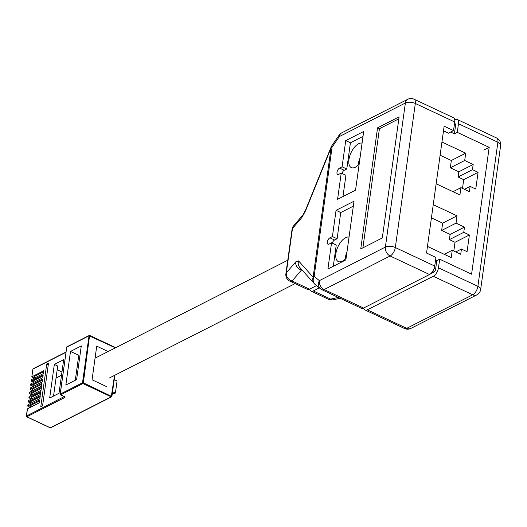 <?xml version="1.0" encoding="UTF-8"?>
<svg xmlns="http://www.w3.org/2000/svg" width="527" height="527" viewBox="0 0 527 527"><rect width="100%" height="100%" fill="white"/><g stroke="black" fill="none" stroke-linecap="round" stroke-linejoin="round"><path stroke-width="0.79" d="M53.682 395.039A12.081 8.893 63.1 0 0 54.182 395.737M28.003 404.973L27.747 406.113L29.887 407.279M28.583 400.797L28.326 401.936L30.467 403.102M29.163 396.627L28.906 397.76L31.04 398.926M29.743 392.45L29.486 393.583L31.62 394.749M30.322 388.274L30.065 389.413L32.2 390.573M30.902 384.097L30.645 385.237L32.779 386.396M31.482 379.921L31.225 381.061L33.359 382.22M65.934 352.306L32.99 369.052L31.804 376.884L33.939 378.043M31.343 380.922L43.194 374.895L42.799 377.767L30.941 383.788M29.604 393.445L41.455 387.424L41.06 390.296L29.202 396.317M27.424 409.15L26.469 416.027L64.294 396.554M27.865 405.974L39.723 399.953L39.321 402.826L27.47 408.847M28.445 401.798L40.302 395.777L39.9 398.649L28.05 404.67M31.923 376.746L43.774 370.718L43.379 373.59L31.521 379.618M30.184 389.275L42.035 383.248L41.64 386.12L29.782 392.141M29.025 397.621L40.875 391.601L40.48 394.473L28.629 400.494M30.764 385.099L42.615 379.071L42.219 381.943L30.362 387.964M59.011 393.28L63.675 359.664L54.334 364.414L49.67 398.03L59.011 393.28M42.568 405.909L48.504 363.103L46.712 364.019L40.77 406.824L42.568 405.909M32.733 386.765L32.951 385.158A1.785 0.83 7.9 0 1 33.313 384.743L42.476 380.086M33.313 384.743L33.063 386.568L42.226 381.917M33.893 378.412L34.11 376.805A1.785 0.83 7.9 0 1 34.472 376.39L34.222 378.215L43.379 373.564M34.472 376.39L43.636 371.733M29.835 407.648L30.059 406.04A1.785 0.83 7.9 0 1 30.414 405.625L30.164 407.45L39.327 402.793M30.414 405.625L39.578 400.968M33.313 382.589L33.53 380.981A1.785 0.83 7.9 0 1 33.893 380.566L33.642 382.391L42.799 377.74M33.893 380.566L43.056 375.909M32.154 390.942L32.371 389.334A1.785 0.83 7.9 0 1 32.733 388.919L41.896 384.262M32.733 388.919L32.483 390.744L41.646 386.087M30.414 403.471L30.638 401.864A1.785 0.83 7.9 0 1 30.994 401.449L30.744 403.274L39.907 398.616M30.994 401.449L40.157 396.791M31.574 395.118L31.791 393.511A1.785 0.83 7.9 0 1 32.154 393.096L41.317 388.439M32.154 393.096L31.903 394.921L41.066 390.263M30.994 399.295L31.218 397.687A1.785 0.83 7.9 0 1 31.574 397.272L31.324 399.097L40.487 394.44M31.574 397.272L40.737 392.615M53.543 396.06L57.713 366.001L54.334 364.414M48.28 364.756L46.712 364.019M61.962 372.003L57.193 369.756M108.134 351.529L96.724 346.173L92.06 379.789L106.322 386.489M81.283 345.943L70.506 351.423L65.842 385.039L76.619 379.559L81.283 345.943M75.302 380.231L78.76 355.297L70.506 351.423M114.234 379.664L117.066 380.995L115.393 393.056L112.554 391.726M115.393 393.056L112.231 394.058M362.932 308.302L364.776 309.79A7.141 3.511 -64.8 0 0 365.132 310.014A7.141 3.511 -64.8 0 0 367.306 309.817L433.306 276.273A7.141 3.511 -64.8 0 0 438.484 267.815L439.676 259.205L471.579 274.192L489.181 147.343L457.278 132.356L458.477 123.74A7.141 3.511 -64.8 0 0 457.205 119.464A7.141 3.511 -64.8 0 0 455.032 119.669L454.735 119.82M457.278 132.356L454.406 133.818L455.605 125.202A2.378 1.173 -64.8 0 0 455.176 123.779L454.518 123.47M430.73 273.697L433.886 272.097A2.378 1.173 -64.8 0 0 435.612 269.277L436.804 260.661L439.676 259.205M309.817 289.027A7.141 3.511 -64.8 0 0 311.108 291.141A7.141 3.511 -64.8 0 0 313.275 290.937L319.322 287.867M435.559 260.081L436.804 260.661M448.141 133.331L450.651 132.053L454.406 133.818M489.181 147.343L483.793 150.076M311.108 291.141L328.532 299.323A7.141 7.141 0 0 0 333.156 299.823L333.156 299.823A7.141 3.992 -102.8 0 1 330.699 299.125L338.275 297.399M349.039 237.084A13.392 6.587 -64.8 0 0 335.897 253.54A13.392 6.587 -64.8 0 0 338.281 261.55A13.392 6.587 -64.8 0 0 346.12 258.111M333.295 266.28L336.246 245.015L331.549 242.809L329.039 244.087A3.57 1.759 115.2 0 1 327.952 244.192A3.57 1.759 115.2 0 1 327.313 242.051A3.57 1.759 115.2 0 1 329.909 237.822L332.418 236.544L336.055 210.339L354.019 201.215L345.877 259.89L327.913 269.014L331.549 242.809M332.273 243.151A3.57 1.759 115.2 0 1 334.599 240.029L337.109 238.751L340.745 212.546L353.334 206.149M337.109 238.751L332.418 236.544M346.97 251.992A13.392 6.587 -64.8 0 0 345.277 257.947A13.392 6.587 -64.8 0 0 345.152 259.113M340.745 212.546L336.055 210.339M342.095 166.809L345.732 140.604L363.696 131.473L355.554 190.148L337.59 199.278L341.226 173.073L338.716 174.351A3.57 1.759 115.2 0 1 337.629 174.45A3.57 1.759 115.2 0 1 336.99 172.309A3.57 1.759 115.2 0 1 339.586 168.087L342.095 166.809L346.792 169.009L350.422 142.804L345.732 140.604M360.751 248.928L377.556 127.824L399.11 116.869L382.306 237.973L360.751 248.928M341.951 173.409A3.57 1.759 115.2 0 1 344.276 170.287L346.792 169.009M362.899 247.835L379.433 128.707L377.556 127.824M379.433 128.707L398.834 118.845M342.972 196.545L345.923 175.274L341.226 173.073M350.422 142.804L363.011 136.407M314.981 284.349A7.141 6.825 -41.8 0 1 313.117 277.169L331.055 147.922A7.141 2.747 -157.9 0 1 331.081 147.119A7.141 7.141 0 0 1 331.819 145.748A7.141 1.983 -145.4 0 0 332.069 147.158L314.138 276.405L319.382 280.634L385.382 247.084L405.375 103.015L339.375 136.559L332.069 147.158A7.141 3.32 7.9 0 0 331.055 147.922L305.508 210.919A7.141 2.747 -157.9 0 1 305.541 210.115L303.091 214.752A7.141 6.06 -139.4 0 1 303.111 214.733M314.441 283.816L314.441 283.816A7.141 7.141 0 0 0 315.284 284.613A7.141 6.172 -51.1 0 1 314.138 276.405A7.141 3.32 7.9 0 0 313.117 277.169L298.572 260.911A7.141 6.825 -41.8 0 0 299.896 267.558L314.441 283.816M362.075 143.12A13.392 6.587 -64.8 0 0 348.933 159.576A13.392 6.587 -64.8 0 0 351.318 167.593A13.392 6.587 -64.8 0 0 359.164 164.147M414.038 99.195A7.141 7.141 0 0 0 407.766 99.287A7.141 5.257 -116.9 0 0 405.375 103.015A7.141 3.32 7.9 0 1 415.316 103.47A7.141 3.511 115.2 0 0 414.038 99.195L453.451 117.705A7.141 3.511 115.2 0 1 454.722 121.981L453.53 130.591L444.142 126.184L426.541 253.032L435.928 257.44L434.729 266.056A7.141 3.511 115.2 0 1 429.551 274.508L363.551 308.051A7.141 3.511 115.2 0 1 361.384 308.255L321.971 289.745A7.141 3.511 115.2 0 0 324.138 289.54A7.141 5.257 -116.9 0 1 319.382 280.634A7.141 6.172 -51.1 0 0 320.528 288.836A7.141 7.141 0 0 0 321.971 289.745M305.508 210.919L301.866 217.519A7.141 6.06 -139.4 0 1 303.091 214.752L293.697 225.708A7.141 7.141 0 0 0 292.05 229.377A7.141 3.32 7.9 0 1 292.472 228.474A7.141 6.06 -139.4 0 1 293.697 225.708M301.826 269.033L301.49 270.041A7.141 6.06 -139.4 0 1 295.713 261.893L298.572 260.911M302.577 270.549L301.49 270.041L292.096 280.99A7.141 6.06 -139.4 0 1 286.319 272.841L295.713 261.893M360.007 158.028A13.392 6.587 -64.8 0 0 358.314 163.983A13.392 6.587 -64.8 0 0 358.195 165.155M316.529 285.614L309.52 289.178A7.141 3.511 115.2 0 1 307.353 289.376L289.929 281.194A7.141 3.511 115.2 0 0 292.096 280.99L309.52 289.178M453.53 130.591L448.497 133.147L443.503 130.801M462.502 188.376L463.707 179.648L458.082 177L458.806 171.782L450.321 167.797L451.336 160.491L440.117 155.215M450.321 167.797L464.695 160.491L465.71 153.186L441.949 142.026M451.336 160.491L465.71 153.186M458.806 171.782L473.174 164.477L464.695 160.491M453.003 191.703L460.96 187.658L469.405 191.624L470.13 186.4L475.762 189.048L478.081 172.342L472.449 169.701L473.174 164.477M458.082 177L472.449 169.701M436.152 183.785L459.913 194.944L460.96 187.658M463.707 179.648L478.081 172.342M464.445 189.292L470.13 186.4M427.456 246.425L451.217 257.591L452.232 250.279L460.717 254.264L461.441 249.04L467.067 251.689L469.386 234.983L463.76 232.341L464.485 227.117L456.039 223.152L457.014 215.826L433.253 204.667M444.274 254.324L452.232 250.279M455.756 251.932L461.441 249.04M453.806 251.017L455.018 242.288L469.386 234.983M455.018 242.288L449.386 239.64L450.111 234.423L464.485 227.117M449.386 239.64L463.76 232.341M450.111 234.423L441.666 230.457L456.039 223.152M441.666 230.457L442.647 223.132L457.014 215.826M442.647 223.132L431.422 217.855M31.804 376.884L32.872 369.19A0.593 0.593 0 0 1 33.188 368.742A0.593 0.441 -116.9 0 0 32.99 369.052L32.944 369.355M26.528 416.409L26.469 416.027A0.593 0.441 -116.9 0 0 26.87 416.771L50.322 427.792L111.25 396.831L82.91 383.518L60.631 394.842L64.518 396.614M50.045 427.661L50.322 427.792A0.593 0.441 -116.9 0 0 50.664 427.799L111.592 396.838A0.593 0.441 -116.9 0 1 111.25 396.831L114.557 375.376M26.574 416.495L26.87 416.771L64.795 397.496A1.192 0.553 -172.1 0 0 64.577 396.693M64.439 396.732L64.399 396.752A0.593 0.441 -116.9 0 0 64.795 397.496M114.846 375.231L111.908 396.39A0.593 0.593 0 0 1 111.592 396.838A0.593 0.441 -116.9 0 0 111.79 396.528L83.345 382.813L82.91 383.518A0.593 0.441 -116.9 0 1 82.515 382.773L89.037 335.791A0.593 0.441 -116.9 0 1 89.577 335.495L83.345 382.813L82.515 382.773L60.236 394.097L60.295 394.473M115.406 347.833L89.037 335.791L66.758 347.115L60.236 394.097A0.593 0.441 -116.9 0 0 60.631 394.842L60.341 394.558M66.758 347.115A0.593 0.441 -116.9 0 1 66.955 346.806A0.593 0.593 0 0 0 66.639 347.253L66.758 347.115M66.712 347.418L60.118 394.236A0.593 0.593 0 0 0 60.453 394.855L64.393 396.706M476.816 294.889L410.816 328.433A7.141 5.257 -116.9 0 1 406.712 328.328L472.712 294.784A7.141 5.257 -116.9 0 0 476.816 294.889A7.141 7.141 0 0 0 480.657 289.501L500.65 145.426A7.141 3.32 -172.1 0 0 497.883 142.257L458.477 123.74M480.657 289.501A7.141 3.32 -172.1 0 0 477.89 286.326L497.883 142.257A7.141 3.511 -64.8 0 0 496.612 137.982A7.141 7.141 0 0 1 500.65 145.426M438.484 267.815L477.89 286.326A7.141 3.511 -64.8 0 1 472.712 294.784L433.306 276.273M367.306 309.817L406.712 328.328A7.141 3.511 -64.8 0 1 404.545 328.532A7.141 7.141 0 0 0 410.816 328.433M454.353 124.616L455.605 125.202M328.532 299.323A7.141 3.511 -64.8 0 0 330.699 299.125L313.275 290.937M434.09 268.559L435.612 269.277M432.614 271.497L433.886 272.097M334.599 240.029L329.909 237.822M344.276 170.287L339.586 168.087M339.118 135.149A7.141 1.983 -145.4 0 0 339.375 136.559A7.141 5.257 -116.9 0 1 341.766 132.83A7.141 7.141 0 0 0 339.118 135.149L331.819 145.748M429.551 274.508L390.145 255.997A7.141 5.257 -116.9 0 1 385.382 247.084A7.141 3.32 7.9 0 1 395.322 247.538A7.141 3.511 115.2 0 1 390.145 255.997L324.138 289.54L363.551 308.051M454.722 121.981L415.316 103.47L395.322 247.538L434.729 266.056M301.866 217.519L292.472 228.474L286.319 272.841A7.141 3.32 7.9 0 0 285.891 273.744L292.05 229.377M287.762 260.233L95.058 358.176M78.411 366.634L77.094 367.306M61.514 375.224L56.046 378.004M295.094 283.618L108.984 378.208M30.823 383.933L30.645 385.237M27.924 404.808L27.747 406.113M27.345 408.985L26.35 416.172A0.593 0.593 0 0 0 26.686 416.791L50.144 427.805A0.593 0.593 0 0 0 50.664 427.799M29.084 396.456L28.906 397.76M28.504 400.632L28.326 401.936M30.243 388.103L30.065 389.413M31.403 379.756L31.225 381.061M29.664 392.279L29.486 393.583M33.188 368.742L65.967 352.082M66.955 346.806L89.234 335.482A0.593 0.593 0 0 1 89.755 335.475L115.723 347.675M457.205 119.464L496.612 137.982M365.132 310.014L404.545 328.532M333.156 299.823L340.08 298.249M315.284 284.613L320.528 288.836M407.766 99.287L341.766 132.83M305.541 210.115L331.081 147.119M285.891 273.744A7.141 7.141 0 0 0 289.929 281.194"/></g></svg>
